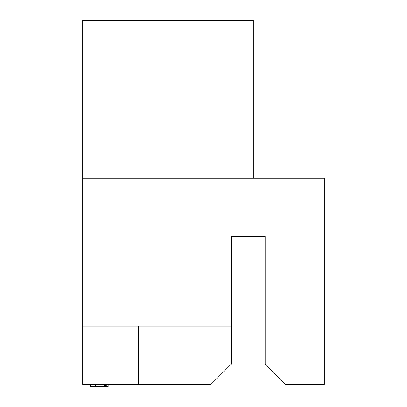<?xml version="1.0" encoding="UTF-8"?>
<svg xmlns="http://www.w3.org/2000/svg" width="407" height="407" viewBox="0 0 407 407"><rect width="100%" height="100%" fill="white"/><g stroke="black" fill="none" stroke-linecap="round" stroke-linejoin="round"><path stroke-width="0.61" d="M109.992 326.129L109.992 384.376L211.009 384.376L231.486 363.899L231.486 236.487L265.155 236.487L265.155 363.899L285.633 384.376L324.313 384.376L324.313 178.246L82.687 178.246L82.687 326.129L231.486 326.129M82.687 326.129L82.687 384.376L109.992 384.376M253.327 178.246L253.327 20.35L82.687 20.35L82.687 178.246M138.431 326.129L138.431 384.376M90.425 384.376L90.425 386.65L105.438 386.65L105.438 384.376M95.497 386.65L95.497 384.376M91.015 386.65L91.015 384.376M105.438 386.65L108.17 386.65L108.17 384.376M106.817 386.65L106.817 384.376M104.655 386.65L104.655 384.376"/></g></svg>
